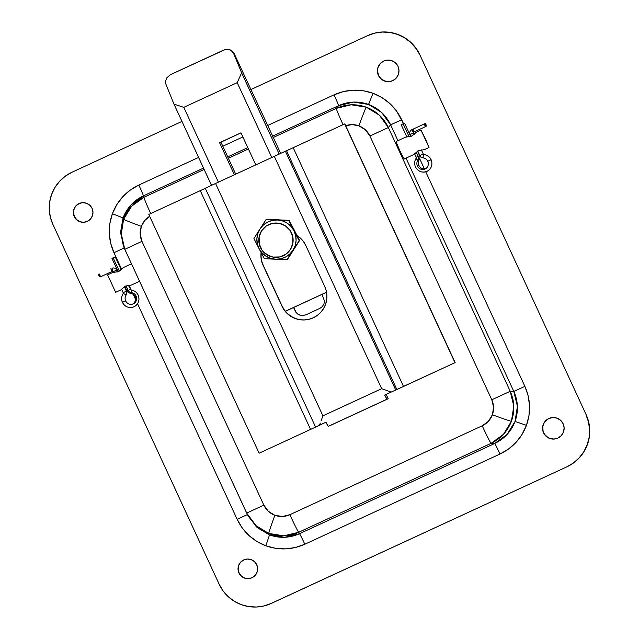 <?xml version="1.0" encoding="UTF-8"?>
<svg xmlns="http://www.w3.org/2000/svg" width="639" height="639" viewBox="0 0 639 639"><rect width="100%" height="100%" fill="white"/><g stroke="black" fill="none" stroke-linecap="round" stroke-linejoin="round"><path stroke-width="0.96" d="M304.971 544.164L302.662 545.163M384.215 60.833A10.799 10.791 -112.1 0 0 378.56 75.33L378.4 75.394A10.799 10.791 67.9 0 1 384.135 60.865A10.799 10.791 67.9 0 1 397.985 66.344L395.509 62.941L391.915 60.737L387.753 60.082L383.664 61.072L380.261 63.549L378.064 67.143L377.409 71.304L378.4 75.394L380.876 78.805L384.47 81.001L388.624 81.656L392.721 80.674L396.124 78.19L398.321 74.595L398.968 70.442L397.985 66.344A10.799 10.791 67.9 0 1 392.25 80.873A10.799 10.791 67.9 0 1 378.4 75.394L378.56 75.33A10.799 10.791 -112.1 0 0 392.33 80.841M79.555 203.354A9.817 9.809 -112.1 0 0 74.428 216.533L74.268 216.597A9.817 9.809 67.9 0 1 79.476 203.386A9.817 9.809 67.9 0 1 92.072 208.37A9.817 9.809 67.9 0 1 86.856 221.573A9.817 9.809 67.9 0 1 74.268 216.597L74.428 216.533A9.817 9.809 -112.1 0 0 86.936 221.541M549.372 418.265A10.799 10.791 -112.1 0 0 543.717 432.763L543.557 432.835A10.799 10.791 67.9 0 1 549.292 418.297A10.799 10.791 67.9 0 1 563.143 423.777A10.799 10.791 67.9 0 1 557.408 438.306A10.799 10.791 67.9 0 1 543.557 432.835L543.717 432.763A10.799 10.791 -112.1 0 0 557.488 438.274M244.226 559.724A9.817 9.809 -112.1 0 0 239.09 572.895L238.93 572.959A9.817 9.809 67.9 0 1 244.146 559.756A9.817 9.809 67.9 0 1 256.734 564.732A9.817 9.809 67.9 0 1 251.518 577.944A9.817 9.809 67.9 0 1 238.93 572.959L239.09 572.895A9.817 9.809 -112.1 0 0 251.598 577.912M329.412 425.894L388.169 398.736L387.01 399.207L388.169 398.736L386.196 394.463L384.71 395.062L391.124 392.098L384.71 395.062L387.01 399.207L328.246 426.365L325.954 422.219L319.54 425.183L320.291 423.066L319.54 425.183L315.578 427.028L325.954 422.219A11.774 0.431 65.2 0 0 328.246 426.365L387.01 399.207A11.774 0.431 -114.8 0 1 384.71 395.062L455.144 362.617L345.675 125.707C350.092 124.222 354.493 124.262 358.878 125.827L365.404 129.821L369.909 136.011L491.782 399.774L493.58 407.219L492.389 414.775A19.625 0.487 20.2 0 0 511.416 421.293C514.962 411.141 514.571 401.14 510.226 391.292L491.782 399.774C493.963 404.703 494.163 409.703 492.389 414.775L488.404 421.309L482.213 425.806L289.858 514.707L282.422 516.496L274.866 515.306A19.625 0.535 110.2 0 0 268.739 533.445C278.892 537 288.892 536.6 298.732 532.255A19.625 0.719 -114.8 0 1 289.858 514.707C284.938 516.887 279.938 517.087 274.866 515.306L268.34 511.312L263.835 505.122L141.962 241.358L124.805 249.322L141.962 241.358C139.781 236.43 139.574 231.43 141.347 226.358A19.625 0.487 -159.8 0 1 123.599 219.321L131.57 206.269L143.943 197.259A19.625 0.719 65.2 0 0 150.708 213.554A19.625 0.719 -114.8 0 1 143.943 197.259L204.16 169.431L143.943 197.259L143.392 195.877A11.774 0.431 65.2 0 0 138.839 185.038A11.774 0.431 -114.8 0 1 143.392 195.877C133.695 200.542 126.913 207.899 123.039 217.931L112.384 213.714C117.416 200.67 126.234 191.109 138.839 185.038L198.609 157.418L138.839 185.038L130.22 190.102L122.76 196.748L116.737 204.72L112.384 213.714L123.039 217.931L120.667 233.051L123.99 247.421L121.218 234.441L123.599 219.321L121.194 233.395L124.725 249.13M237.149 519.315L247.405 514.555L237.149 519.315L137.537 303.733L237.149 519.315L242.213 527.942L248.859 535.41L256.838 541.441L265.832 545.794C252.78 540.754 243.227 531.928 237.149 519.315M247.445 514.539L247.892 515.481L247.445 514.539M248.251 516.184L257.158 527.558L269.506 534.915L265.832 545.794L269.506 534.915L284.619 537.295L299.491 533.709L298.732 532.255L491.087 443.354C500.768 438.681 507.542 431.333 511.416 421.293A19.625 0.487 -159.8 0 1 492.389 414.775C490.456 419.799 487.062 423.473 482.213 425.806A19.625 0.719 65.2 0 0 491.087 443.354A19.625 0.719 -114.8 0 1 482.213 425.806L289.858 514.707A19.625 0.719 65.2 0 0 298.732 532.255L283.852 535.833L268.739 533.445A19.625 0.535 -69.8 0 1 274.866 515.306C269.85 513.365 266.167 509.97 263.835 505.122L246.686 513.085L256.391 526.089L268.739 533.445L255.688 525.458L246.95 513.652M124.541 248.731L247.509 514.762L256.455 526.919L269.506 534.915C279.658 538.469 289.651 538.07 299.491 533.709A11.774 0.431 -114.8 0 1 304.811 544.236L500.002 454.025A11.774 0.431 65.2 0 0 494.674 443.498C504.379 438.833 511.168 431.477 515.042 421.444L526.456 425.35C521.424 438.402 512.606 447.955 500.002 454.025L304.811 544.236A11.774 0.431 65.2 0 0 299.491 533.709L494.674 443.498L491.087 443.354L298.732 532.255L299.491 533.709L494.674 443.498L507.054 434.496L515.042 421.444L517.414 406.324L513.812 391.435L510.226 391.292L388.344 127.528C383.664 117.84 376.307 111.05 366.275 107.176C356.123 103.614 346.13 104.013 336.298 108.358A19.625 0.719 65.2 0 0 343.063 124.653A19.625 0.719 -114.8 0 1 336.298 108.358L273.021 137.601L336.298 108.358L351.162 104.788L366.275 107.176A19.625 0.535 110.2 0 0 358.878 125.827A19.625 0.535 -69.8 0 1 366.275 107.176L379.326 115.156L388.344 127.528L369.909 136.011L388.344 127.528L510.226 391.292L513.796 406.172L511.416 421.293L503.444 434.344L491.087 443.354L494.674 443.498A11.774 0.431 -114.8 0 1 500.002 454.025L508.62 448.969L516.08 442.324L522.103 434.344L526.456 425.35L515.042 421.444C518.588 411.284 518.181 401.284 513.812 391.435L406.013 158.137L513.812 391.435L524.875 386.347L513.812 391.435L510.226 391.292L491.782 399.774L369.909 136.011C367.569 131.163 363.895 127.768 358.878 125.827L352.289 124.621L345.675 125.707L344.82 123.854L293.205 147.697L403.528 386.467L391.124 392.098L381.667 388.68L322.911 415.837L215.551 183.481L205.255 188.257L211.493 185.358L173.976 104.117L211.517 185.35L215.551 183.481L322.911 415.837L321.992 418.337L322.911 415.837L381.667 388.68L274.307 156.331L215.551 183.481L274.307 156.331L381.667 388.68L391.124 392.098L395.717 389.998L285.393 151.227L274.307 156.331L285.393 151.227L395.717 389.998L396.875 389.526L286.552 150.756L285.393 151.227L293.205 147.697L403.528 386.467L396.875 389.526L286.552 150.756L344.661 123.918L454.984 362.68L403.528 386.467L454.984 362.68L344.82 123.854M401.691 119.749L390.629 124.837C385.956 115.132 378.607 108.342 368.575 104.461L373.008 93.27C386.052 98.31 395.613 107.136 401.691 119.749L403.481 123.631L396.627 111.122L389.982 103.654L382.002 97.623L373.008 93.27L368.575 104.461L353.463 102.08L338.582 105.675L336.298 108.358L338.582 105.675L272.382 136.267L338.582 105.675A11.774 0.431 65.2 0 0 334.029 94.836A11.774 0.431 -114.8 0 1 338.582 105.675C348.423 101.305 358.423 100.906 368.575 104.461L381.627 112.448L390.629 124.837L388.344 127.528L390.629 124.837L401.691 119.749M52.861 224.321A39.259 39.235 67.9 0 1 72.007 172.226L181.971 121.41L72.007 172.226L65.378 176.124L59.635 181.244L55.002 187.379L51.647 194.304L49.714 201.748L49.275 209.432L50.337 217.052L52.861 224.321L219.177 584.254L52.861 224.321M269.538 604.174A39.259 39.235 67.9 0 1 219.177 584.254L223.075 590.891L228.187 596.642L234.321 601.283L241.246 604.63L248.691 606.571L256.375 607.018L263.987 605.956L271.255 603.432A39.259 39.235 67.9 0 1 269.538 604.174L269.698 604.111A39.259 39.235 -112.1 0 0 271.415 603.368L566.993 466.774L573.463 462.94L579.206 457.828L583.838 451.685L587.185 444.76L589.126 437.316L589.565 429.632L588.503 422.012L585.979 414.743A39.259 39.235 67.9 0 1 566.833 466.837L566.993 466.774A39.259 39.235 -112.1 0 0 586.139 414.679L419.823 54.746L415.765 48.173L410.653 42.422L404.511 37.789L397.594 34.434L390.149 32.493L382.465 32.046L374.853 33.108L367.585 35.632L250.807 89.596L367.585 35.632A39.259 39.235 67.9 0 1 419.663 54.81L419.823 54.746A39.259 39.235 -112.1 0 0 369.462 34.825L369.302 34.889M319.859 425.047L326.034 422.187L319.859 425.047M205.478 188.233L200.255 190.654L310.578 429.416L316.752 426.556L259.122 453.203L148.799 214.432L259.122 453.203L310.578 429.416L200.255 190.654L148.799 214.432L205.295 188.321M321.113 420.766L321.992 418.337L321.113 420.766M384.79 395.03L455.144 362.617L345.675 125.707M259.282 453.131L321.034 424.576L259.282 453.131M124.805 249.322L246.686 513.085L263.835 505.122L141.962 241.358L140.165 233.914L141.347 226.358L144.702 220.551L149.814 216.222C145.828 218.626 143 222.005 141.347 226.358A19.625 0.487 20.2 0 1 123.599 219.321C127.465 209.288 134.246 201.932 143.943 197.259L143.392 195.877L131.019 204.879L123.039 217.931L120.635 231.845L123.335 245.783M293.716 307.455L296.153 312.375L298.405 314.452L301.281 315.514L305.793 314.883M297.047 235.543A23.555 23.539 67.9 0 1 305.809 245.56L324.748 286.544A23.555 23.539 67.9 0 1 312.239 318.246A23.555 23.539 67.9 0 1 282.015 306.289L263.236 265.241A23.555 23.539 -112.1 0 1 261.207 252.764L261.087 256.311M312.319 318.214A23.555 23.539 -112.1 0 1 282.174 306.225L263.236 265.241L282.174 306.225L284.515 310.211L287.582 313.653L291.264 316.441L295.418 318.454M304.491 319.883L309.06 319.252M263.236 265.241L263.076 265.305A23.555 23.539 67.9 0 1 261.087 252.525M296.72 235.344L300.402 238.131L303.477 241.574L305.809 245.56L324.748 286.544L326.265 290.905L326.904 295.474L326.641 300.082L325.475 304.555L323.47 308.709L320.69 312.391L317.24 315.458L313.262 317.799L308.901 319.316L304.332 319.947L299.723 319.684L295.258 318.518L291.104 316.505L287.422 313.725L284.355 310.274L282.015 306.289L263.076 265.305L261.559 260.952L260.928 256.375L261.191 251.766M293.557 307.527L295.993 312.439L298.245 314.516L301.121 315.578L305.634 314.947L319.875 308.365L322.352 306.56L323.949 303.948L324.42 300.921L322.048 294.363M248.411 148.975L228.347 158.248L248.411 148.975M397.945 140.676L390.629 124.837L397.945 140.676M404.391 158.288L404.255 158.951L403.409 157.721L399.702 150.445L396.563 142.912L396.18 141.483L396.787 141.826M247.788 147.633L227.732 156.898L247.788 147.633M203.537 168.081L143.392 195.877L203.537 168.081M222.795 146.235L242.86 136.962L222.795 146.235M267.445 125.603L334.029 94.836C346.817 89.164 359.813 88.645 373.008 93.27L363.343 90.754L353.367 90.171L343.47 91.545L334.029 94.836L267.445 125.603M419.719 158.768L424.384 168.864L419.719 158.768M425.75 171.819L524.875 386.347C530.546 399.143 531.065 412.147 526.456 425.35L528.964 415.677L529.539 405.693L528.157 395.797L524.875 386.347L425.75 171.819M304.811 544.236C292.023 549.899 279.027 550.419 265.832 545.794L275.497 548.31L285.473 548.893L295.37 547.519L304.811 544.236M113.966 252.717L124.214 247.964L113.966 252.717C108.295 239.921 107.767 226.917 112.384 213.714L109.876 223.386L109.301 233.371L110.683 243.275L113.966 252.717L121.634 269.315L113.966 252.717M135.468 299.252L133.271 294.491L135.468 299.252M131.195 290.01L128.974 285.202L131.195 290.01M74.268 216.597L76.52 219.696L79.787 221.693L83.565 222.284L87.287 221.39L90.379 219.137L92.375 215.87L92.967 212.092L92.072 208.37L89.819 205.271L86.553 203.274L82.774 202.675L79.052 203.569L75.961 205.822L73.964 209.089L73.365 212.875L74.268 216.597M543.557 432.835L546.033 436.237L549.628 438.434L553.781 439.089L557.879 438.106L561.282 435.63L563.478 432.036L564.133 427.874L563.143 423.777L560.667 420.374L557.072 418.178L552.911 417.523L548.821 418.505L545.418 420.981L543.222 424.576L542.567 428.737L543.557 432.835M238.93 572.959L241.183 576.058L244.449 578.055L248.228 578.654L251.95 577.76L255.041 575.507L257.038 572.24L257.629 568.454L256.734 564.732L254.482 561.641L251.215 559.636L247.437 559.045L243.715 559.94L240.623 562.192L238.627 565.459L238.035 569.237L238.93 572.959M369.382 34.857L375.013 33.044L382.625 31.982L390.309 32.429L397.754 34.37L404.679 37.717L410.813 42.358L415.925 48.109L419.823 54.746L586.139 414.679L588.663 421.948L589.725 429.568L589.286 437.252L587.353 444.696L583.998 451.621L579.365 457.756L573.622 462.876L566.993 466.774L269.618 604.143M380.421 63.485L378.224 67.071M377.689 69.124L377.569 71.233L378.56 75.33L381.036 78.733L384.63 80.937L388.784 81.592L390.884 81.297M79.212 203.506L76.121 205.758M74.124 209.025L73.525 212.811L74.428 216.533L76.68 219.624L79.947 221.629M83.725 222.22L85.626 221.957M547.16 419.511L544.3 422.603L543.382 424.512L542.846 426.556L543.022 430.766M543.717 432.763L544.787 434.592L547.879 437.451M549.788 438.37L553.941 439.025M243.874 559.876L240.783 562.128M238.786 565.395L238.195 569.173L239.09 572.895L241.342 575.995L244.609 577.991M248.387 578.591L250.296 578.327M285.321 311.257L326.545 292.207L285.321 311.257M326.553 292.279L285.369 311.313L326.553 292.279M280.681 153.384L275.776 142.785L280.681 153.384M223.73 50.05L170.309 74.731L225.176 49.546L229.649 49.842L232.165 51.479L233.85 54.003L241.638 72.846L237.213 82.663L183.8 107.344L218.378 182.179L183.8 107.344L237.213 82.663L271.791 157.49L237.213 82.663L241.638 72.846L279.179 154.079L241.638 72.846L233.85 54.003L234.281 53.828A7.852 7.844 -112.1 0 0 224.209 49.842L226.685 49.339L229.649 49.842L232.165 51.479L233.85 54.003L234.281 53.828L275.776 142.785L234.281 53.828L232.476 51.352L229.864 49.754L226.837 49.275L223.866 49.994M220.918 142.162L240.951 132.832L255.768 164.894L240.951 132.832L219.584 142.705L220.918 142.162L235.703 174.167L220.918 142.162L240.983 132.896L220.918 142.162M234.401 174.774L219.584 142.705L234.401 174.774M183.8 107.344L173.976 104.117L165.741 83.797L165.725 80.69L166.859 77.782L170.309 74.731L166.859 77.782L165.725 80.69L165.741 83.797L173.976 104.117L183.8 107.344M404.255 158.951L413.8 154.534L404.255 158.951L413.8 154.534L418.265 150.708L424.432 149.622L429.041 147.497L424.432 149.622L429.041 147.497L420.973 130.036L425.334 138.623L429.041 147.497L420.973 130.036L416.364 132.161L411.54 136.139L405.733 137.073L396.18 141.491M131.426 285.034L125.26 286.12L120.795 289.946L115.659 292.319L120.795 289.946L125.26 286.12L131.426 285.034L139.574 281.272M131.506 263.811L123.359 267.573L131.506 263.811L123.359 267.573L118.534 271.551L112.728 272.486L107.592 274.858L112.728 272.486L107.592 274.858L115.659 292.319L107.592 274.858M113.311 272.47L118.534 271.551L121.825 269.131M122.824 268.068L122.384 268.548M414.831 133.719L411.54 136.139L406.316 137.058M415.837 132.656L415.39 133.136M416.364 132.161L420.973 130.036L429.041 147.497M413.8 154.534L418.265 150.708L424.432 149.622M130.987 290.002A2.947 0.559 95.8 0 1 131.059 289.994A2.947 0.559 95.8 0 1 131.338 292.646L130.164 293.197A3.922 3.826 -115.2 0 1 127.001 290.913A3.922 3.826 64.8 0 0 130.164 293.197A5.887 5.743 64.8 0 1 134.917 296.624A5.887 5.743 64.8 0 0 130.164 293.197L131.338 292.646A5.887 5.743 -115.2 0 1 136.083 296.073L134.917 296.624A5.887 5.743 64.8 0 1 132.776 304.044A5.887 5.743 64.8 0 0 134.917 296.624L136.083 296.073A5.887 5.743 -115.2 0 1 133.343 303.821A5.887 5.743 -115.2 0 1 125.651 300.889L122.464 302.367A8.834 8.619 -115.2 0 1 123.167 293.613A8.834 8.619 64.8 0 0 122.464 302.367L125.651 300.889A5.887 5.743 -115.2 0 1 126.123 295.05A2.947 0.559 -145.4 0 0 123.167 293.613A2.947 0.559 -145.4 0 0 123.111 293.66A2.947 0.559 -145.4 0 0 123.095 293.716M122.464 302.367A8.834 8.619 64.8 0 0 134.038 306.752A8.834 8.619 -115.2 0 1 122.464 302.367L122.464 302.367M138.112 295.146A8.834 8.619 -115.2 0 1 134.038 306.752M121.53 289.108L123.175 292.678L126.434 291.16L123.183 292.67L123.111 293.66C121.338 296.432 121.098 299.34 122.392 302.399C125.1 307.063 128.982 308.509 134.054 306.744C138.591 304.004 139.965 300.122 138.176 295.114C136.69 292.143 134.31 290.441 131.051 289.994A2.947 0.559 -84.2 0 1 131.338 292.646A3.922 3.826 -115.2 0 1 128.175 290.362L130.26 289.403L128.175 290.362A3.922 3.826 64.8 0 0 131.338 292.646A5.887 5.743 -115.2 0 1 133.383 303.805A5.887 5.743 -115.2 0 1 126.123 295.05A3.922 3.826 64.8 0 0 126.434 291.16L124.333 286.615M99.516 274.035L100.163 276.983L98.35 274.586L99.516 274.035A2.947 0.647 65.2 0 1 100.163 276.983A2.947 0.647 65.2 0 1 98.35 274.586L99.516 274.035M100.163 276.983L112.632 271.232A2.947 0.647 -114.8 0 0 111.985 268.284A3.61 3.522 -115.2 0 1 116.697 270.081A3.61 3.522 64.8 0 0 111.985 268.284A2.947 0.647 65.2 0 1 112.632 271.232A2.947 0.647 65.2 0 1 110.819 268.835M115.523 270.632L113.438 271.591L116.697 270.081L113.438 271.591L112.632 271.232M117.552 271.934L116.697 270.081M123.167 293.613A2.947 0.559 34.6 0 1 126.123 295.05A3.922 3.826 -115.2 0 0 126.434 291.16M128.175 290.362L127.001 290.913L128.175 290.362L126.059 285.793L128.175 290.362M119.301 271.152L113.135 257.813L111.961 258.364L118.135 271.727L111.961 258.364L113.135 257.813L119.301 271.152M124.877 286.304L127.001 290.913L124.877 286.304M121.178 269.746L115.22 256.854L113.135 257.813L115.156 256.886M128.175 290.37L127.001 290.913M431.125 159.718C432.93 164.79 431.541 168.672 426.956 171.38A8.834 8.515 -114.4 0 0 423.961 154.606A8.834 8.515 65.6 0 1 431.029 159.766L431.125 159.718C429.648 156.763 427.291 155.053 424.048 154.59A2.947 0.679 96.1 0 0 423.961 154.606A2.947 0.679 96.1 0 0 423.026 157.841A5.887 5.679 65.6 0 1 427.739 161.276L431.029 159.766A8.834 8.515 65.6 0 1 426.964 171.38A8.834 8.515 65.6 0 1 415.574 166.915M424.144 154.63A2.947 0.679 96.1 0 0 424.056 154.59L423.234 154.007M414.551 153.672L416.205 157.258L418.17 156.347L416.181 152.042L418.17 156.347L419.591 155.7L418.17 156.347A3.922 3.786 65.6 0 1 417.874 160.229L419.296 159.582A3.922 3.786 -114.4 0 0 419.591 155.7A3.922 3.786 65.6 0 1 419.296 159.582A5.887 5.679 -114.4 0 0 425.718 168.648A5.887 5.679 -114.4 0 1 418.864 165.397L417.435 166.044A5.887 5.679 65.6 0 1 417.874 160.229A2.947 0.671 -145.7 0 1 416.149 158.248A2.947 0.671 34.3 0 0 417.874 160.229L419.296 159.582A5.887 5.679 -114.4 0 0 418.864 165.397L417.435 166.044A5.887 5.679 65.6 0 1 417.874 160.229A3.922 3.786 -114.4 0 0 418.17 156.347L416.213 157.258M431.029 159.766L427.739 161.276A5.887 5.679 65.6 0 1 425.063 169.008A5.887 5.679 65.6 0 1 417.435 166.044A5.887 5.679 65.6 0 0 425.023 169.023A5.887 5.679 65.6 0 0 423.026 157.841A2.947 0.679 -83.9 0 1 423.961 154.606M425.526 123.391L426.045 126.386L424.104 124.03L425.526 123.391A2.947 0.783 -114.8 0 1 426.053 126.386A2.947 0.783 -114.8 0 1 424.104 124.03L411.788 129.733A2.947 0.783 65.2 0 0 413.737 132.081A2.947 0.783 -114.8 0 1 411.788 129.733L425.526 123.391M413.209 129.086A2.947 0.783 -114.8 0 1 413.737 132.081L413.529 132.912L410.142 134.47A3.61 3.475 65.6 0 1 411.788 129.733A3.61 3.475 -114.4 0 0 410.142 134.47L411.564 133.823M417.762 150.956L419.887 155.549L423.266 153.991L419.887 155.549A3.922 3.786 -114.4 0 0 423.026 157.841M410.142 134.47L411.021 136.363M419.591 155.7L417.475 151.123L419.591 155.7M401.26 124.661L404.551 123.151L410.709 136.474L404.551 123.151L403.129 123.79L409.168 136.866L403.129 123.79L401.164 124.709L406.867 137.058M269.546 224.257L269.546 224.257A17.173 17.165 -112.1 0 0 261.583 230.895L261.511 230.919A17.173 17.165 67.9 0 1 289.163 229.217A17.173 17.165 67.9 0 1 282.422 256.103A17.173 17.165 67.9 0 1 261.511 230.919L260.049 233.89M275.585 259.226A19.625 19.617 67.9 0 1 259.059 248.635L264.33 258.675L275.585 259.226L270.537 258.324L265.904 256.143L261.99 252.844L259.059 248.635A19.625 19.617 67.9 0 1 259.961 229.034L253.915 238.547L259.059 248.635L257.317 243.818L256.886 238.714L257.789 233.666L259.961 229.034A19.625 19.617 67.9 0 1 277.382 220.016L266.128 219.465L259.961 229.034L263.26 225.112L267.461 222.188L272.278 220.447L277.382 220.016A19.625 19.617 67.9 0 1 293.908 230.607L288.756 220.519L277.382 220.016L282.422 220.918L287.063 223.099L290.977 226.406L293.908 230.607A19.625 19.617 67.9 0 1 293.005 250.216L299.172 240.647L293.908 230.607L295.641 235.432L296.081 240.536L295.178 245.576L293.005 250.216L289.699 254.13L285.497 257.054L280.681 258.795L275.585 259.226L286.951 259.73L293.005 250.216A19.625 19.617 67.9 0 1 275.585 259.226L287.382 259.554L299.172 240.647L288.756 220.519L266.128 219.465L253.915 238.547L264.33 258.675L275.585 259.226M259.138 237.133L259.266 243.826L261.95 249.969M264.139 252.533L269.778 256.151M273.013 257.062L279.714 256.934M282.454 256.087L282.454 256.087A17.173 17.165 -112.1 0 1 261.583 230.895L263.659 228.251M269.155 224.425L266.223 226.062M290.418 249.458L292.862 243.219L292.734 236.518L290.05 230.375L285.226 225.727L278.987 223.283L272.286 223.41L266.151 226.094L261.511 230.919L259.067 237.157L259.202 243.858L261.878 250.001L266.711 254.649L272.949 257.094L279.642 256.966L285.777 254.282L290.418 249.458M266.559 219.297L289.187 220.343L288.756 220.519L289.187 220.343L299.595 240.48L287.382 259.554M292.83 251.039A19.625 19.617 -112.1 0 0 293.557 249.993L293.557 249.993A19.625 19.617 -112.1 0 0 294.212 248.891M274.946 219.904A19.625 19.617 67.9 0 1 280.769 220.175M291.887 226.685A19.625 19.617 67.9 0 1 295.985 234.609M295.162 231.909A19.625 19.617 -112.1 0 0 293.62 228.93M279.019 219.872A19.625 19.617 -112.1 0 0 276.855 219.768M205.255 188.257L315.578 427.028M120.795 289.946L115.659 292.319M113.438 271.591L113.838 272.47M128.351 285.274L131.051 289.994M416.205 157.258L416.157 158.248C414.407 161.012 414.184 163.911 415.478 166.955C418.13 171.572 421.956 173.049 426.956 171.38M426.053 126.386L413.737 132.081M413.529 132.912L414.184 134.334M421.357 149.861L423.266 153.991"/></g></svg>
